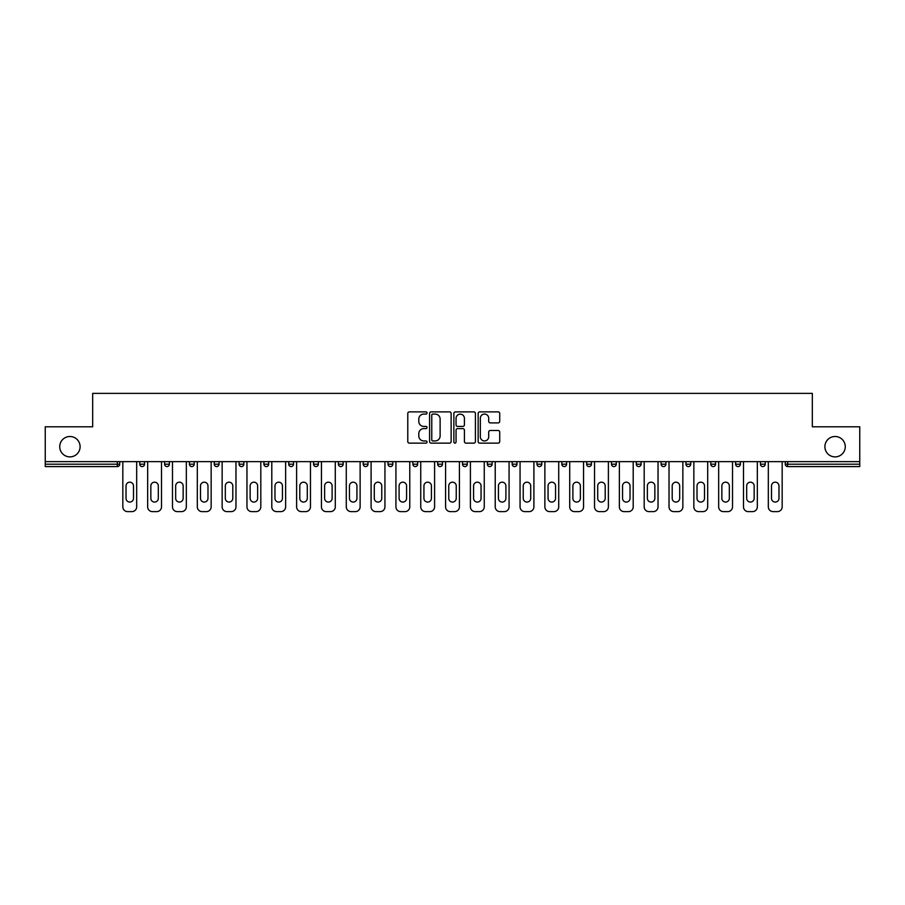 <?xml version="1.0" encoding="UTF-8"?>
<svg xmlns="http://www.w3.org/2000/svg" width="905" height="905" viewBox="0 0 905 905"><rect width="100%" height="100%" fill="white"/><g stroke="black" fill="none" stroke-linecap="round" stroke-linejoin="round"><path stroke-width="1.36" d="M824.896 446.697A10.181 10.181 0 0 0 835.077 456.878A10.181 10.181 0 0 0 845.27 446.697A10.181 10.181 0 0 0 835.077 436.504A10.181 10.181 0 0 0 824.896 446.697M59.73 446.697A10.181 10.181 0 0 0 69.923 456.878A10.181 10.181 0 0 0 80.104 446.697A10.181 10.181 0 0 0 69.923 436.504A10.181 10.181 0 0 0 59.73 446.697M427.036 412.985A1.097 1.097 0 0 0 425.95 411.888L409.343 411.888A1.561 1.561 0 0 0 407.782 413.461L407.782 441.572A1.561 1.561 0 0 0 409.343 443.133L425.95 443.133A1.097 1.097 0 0 0 427.036 442.047A1.097 1.097 0 0 0 425.95 440.95L423.8 440.95A5 5 0 0 1 418.8 435.95L418.8 433.608A5 5 0 0 1 423.8 428.608L425.95 428.608A1.097 1.097 0 0 0 427.036 427.511A1.097 1.097 0 0 0 425.95 426.425L423.8 426.425A5 5 0 0 1 418.8 421.425L418.8 419.083A5 5 0 0 1 423.8 414.083L425.95 414.083A1.097 1.097 0 0 0 427.036 412.985M498.157 422.906A1.561 1.561 0 0 0 499.718 421.345L499.718 413.461A1.561 1.561 0 0 0 498.157 411.888L479.718 411.888A1.561 1.561 0 0 0 478.157 413.461L478.157 441.572A1.561 1.561 0 0 0 479.718 443.133L498.157 443.133A1.561 1.561 0 0 0 499.718 441.572L499.718 432.047A1.561 1.561 0 0 0 498.157 430.486L490.261 430.486A1.561 1.561 0 0 0 488.7 432.047L488.7 436.764A4.174 4.174 0 0 1 484.526 440.95A4.174 4.174 0 0 1 480.34 436.764L480.34 418.257A4.174 4.174 0 0 1 484.526 414.083A4.174 4.174 0 0 1 488.7 418.257L488.7 421.345A1.561 1.561 0 0 0 490.261 422.906L498.157 422.906M45.25 461.652L45.25 426.798L92.672 426.798L92.672 393.381L812.328 393.381L812.328 426.798L859.75 426.798L859.75 461.652L45.25 461.652L45.25 464.197L117.345 464.197L117.345 461.652M451.131 413.461A1.561 1.561 0 0 0 449.57 411.888L431.142 411.888A1.561 1.561 0 0 0 429.581 413.461L429.581 441.572A1.561 1.561 0 0 0 431.142 443.133L449.57 443.133A1.561 1.561 0 0 0 451.131 441.572L451.131 413.461M455.43 411.888L473.858 411.888A1.561 1.561 0 0 1 475.419 413.461L475.419 441.572A1.561 1.561 0 0 1 473.858 443.133L465.973 443.133A1.561 1.561 0 0 1 464.412 441.572L464.412 430.169A1.561 1.561 0 0 0 462.851 428.608L457.613 428.608A1.561 1.561 0 0 0 456.052 430.169L456.052 442.047A1.097 1.097 0 0 1 454.955 443.133A1.097 1.097 0 0 1 453.869 442.047L453.869 413.461A1.561 1.561 0 0 1 455.43 411.888M117.345 466.584A2.387 2.387 0 0 0 119.732 464.197L117.345 464.197L117.345 466.584A2.387 2.387 0 0 0 119.732 464.197L119.732 461.652L119.732 464.197A2.387 2.387 0 0 1 117.345 466.584L45.25 466.584L45.25 464.197M859.75 461.652L859.75 466.584L787.655 466.584A2.387 2.387 0 0 1 785.269 464.197L785.269 461.652L785.269 464.197L859.75 464.197M139.777 461.652L139.777 464.197L139.777 461.652M142.164 466.584A2.387 2.387 0 0 1 139.777 464.197A2.387 2.387 0 0 0 142.164 466.584A2.387 2.387 0 0 0 144.551 464.197L144.551 461.652L144.551 464.197A2.387 2.387 0 0 1 142.164 466.584A2.387 2.387 0 0 1 139.777 464.197L144.551 464.197A2.387 2.387 0 0 1 142.164 466.584M164.608 461.652L164.608 464.197L164.608 461.652M169.382 461.652L169.382 464.197L169.382 461.652M189.439 461.652L189.439 464.197L189.439 461.652M194.213 461.652L194.213 464.197L194.213 461.652M214.259 461.652L214.259 464.197L214.259 461.652M219.033 461.652L219.033 464.197L219.033 461.652M239.09 461.652L239.09 464.197L239.09 461.652M243.864 461.652L243.864 464.197L243.864 461.652M268.683 461.652L268.683 464.197L263.909 464.197A2.387 2.387 0 0 0 266.296 466.584A2.387 2.387 0 0 1 263.909 464.197L263.909 461.652M288.74 461.652L288.74 464.197L288.74 461.652M293.514 461.652L293.514 464.197L293.514 461.652M313.571 461.652L313.571 464.197L313.571 461.652M318.345 461.652L318.345 464.197L318.345 461.652M338.391 461.652L338.391 464.197L338.391 461.652M343.165 461.652L343.165 464.197L343.165 461.652M363.222 461.652L363.222 464.197L363.222 461.652M367.996 461.652L367.996 464.197L367.996 461.652M388.041 461.652L388.041 464.197L388.041 461.652M392.827 461.652L392.827 464.197A2.387 2.387 0 0 1 390.428 466.584A2.387 2.387 0 0 1 388.041 464.197L392.827 464.197A2.387 2.387 0 0 1 390.428 466.584M412.872 461.652L412.872 464.197L412.872 461.652M417.646 461.652L417.646 464.197L417.646 461.652M437.703 461.652L437.703 464.197L437.703 461.652M442.477 461.652L442.477 464.197L442.477 461.652M467.297 461.652L467.297 464.197A2.387 2.387 0 0 1 464.91 466.584A2.387 2.387 0 0 1 462.523 464.197L462.523 461.652M492.128 461.652L492.128 464.197A2.387 2.387 0 0 1 489.741 466.584A2.387 2.387 0 0 1 487.354 464.197L487.354 461.652M516.959 461.652L516.959 464.197A2.387 2.387 0 0 1 514.572 466.584A2.387 2.387 0 0 1 512.173 464.197L512.173 461.652M541.778 461.652L541.778 464.197A2.387 2.387 0 0 1 539.391 466.584A2.387 2.387 0 0 1 537.004 464.197L537.004 461.652M564.222 466.584A2.387 2.387 0 0 0 566.609 464.197L566.609 461.652L566.609 464.197A2.387 2.387 0 0 1 564.222 466.584A2.387 2.387 0 0 1 561.835 464.197L561.835 461.652M591.429 461.652L591.429 464.197A2.387 2.387 0 0 1 589.042 466.584A2.387 2.387 0 0 1 586.655 464.197L586.655 461.652M611.486 461.652L611.486 464.197L611.486 461.652M616.26 461.652L616.26 464.197A2.387 2.387 0 0 1 613.873 466.584A2.387 2.387 0 0 1 611.486 464.197L616.26 464.197A2.387 2.387 0 0 1 613.873 466.584M641.091 461.652L641.091 464.197A2.387 2.387 0 0 1 638.704 466.584A2.387 2.387 0 0 1 636.317 464.197L636.317 461.652M661.136 461.652L661.136 464.197L661.136 461.652M665.91 461.652L665.91 464.197A2.387 2.387 0 0 1 663.523 466.584A2.387 2.387 0 0 1 661.136 464.197L665.91 464.197A2.387 2.387 0 0 1 663.523 466.584A2.387 2.387 0 0 0 665.91 464.197M685.967 464.197A2.387 2.387 0 0 0 688.354 466.584A2.387 2.387 0 0 0 690.741 464.197L690.741 461.652L690.741 464.197L685.967 464.197A2.387 2.387 0 0 0 688.354 466.584A2.387 2.387 0 0 1 685.967 464.197L685.967 461.652M710.787 461.652L710.787 464.197L710.787 461.652M715.561 461.652L715.561 464.197L715.561 461.652M740.392 461.652L740.392 464.197A2.387 2.387 0 0 1 738.005 466.584A2.387 2.387 0 0 1 735.618 464.197L735.618 461.652M765.223 461.652L765.223 464.197A2.387 2.387 0 0 1 762.836 466.584A2.387 2.387 0 0 1 760.449 464.197L760.449 461.652M166.995 466.584A2.387 2.387 0 0 1 164.608 464.197A2.387 2.387 0 0 0 166.995 466.584A2.387 2.387 0 0 0 169.382 464.197A2.387 2.387 0 0 1 166.995 466.584A2.387 2.387 0 0 1 164.608 464.197L169.382 464.197A2.387 2.387 0 0 1 166.995 466.584M191.826 466.584A2.387 2.387 0 0 1 189.439 464.197A2.387 2.387 0 0 0 191.826 466.584A2.387 2.387 0 0 0 194.213 464.197A2.387 2.387 0 0 1 191.826 466.584A2.387 2.387 0 0 1 189.439 464.197L194.213 464.197A2.387 2.387 0 0 1 191.826 466.584M216.646 466.584A2.387 2.387 0 0 1 214.259 464.197A2.387 2.387 0 0 0 216.646 466.584A2.387 2.387 0 0 0 219.033 464.197A2.387 2.387 0 0 1 216.646 466.584A2.387 2.387 0 0 1 214.259 464.197L219.033 464.197A2.387 2.387 0 0 1 216.646 466.584M241.477 466.584A2.387 2.387 0 0 1 239.09 464.197A2.387 2.387 0 0 0 241.477 466.584A2.387 2.387 0 0 0 243.864 464.197A2.387 2.387 0 0 1 241.477 466.584A2.387 2.387 0 0 1 239.09 464.197L243.864 464.197A2.387 2.387 0 0 1 241.477 466.584M266.296 466.584A2.387 2.387 0 0 0 268.683 464.197A2.387 2.387 0 0 1 266.296 466.584A2.387 2.387 0 0 1 263.909 464.197M291.127 466.584A2.387 2.387 0 0 1 288.74 464.197A2.387 2.387 0 0 0 291.127 466.584A2.387 2.387 0 0 0 293.514 464.197A2.387 2.387 0 0 1 291.127 466.584A2.387 2.387 0 0 1 288.74 464.197L293.514 464.197A2.387 2.387 0 0 1 291.127 466.584M315.958 466.584A2.387 2.387 0 0 1 313.571 464.197L318.345 464.197A2.387 2.387 0 0 1 315.958 466.584A2.387 2.387 0 0 0 318.345 464.197M340.778 466.584A2.387 2.387 0 0 1 338.391 464.197L343.165 464.197A2.387 2.387 0 0 1 340.778 466.584A2.387 2.387 0 0 0 343.165 464.197M365.609 466.584A2.387 2.387 0 0 1 363.222 464.197A2.387 2.387 0 0 0 365.609 466.584A2.387 2.387 0 0 0 367.996 464.197A2.387 2.387 0 0 1 365.609 466.584A2.387 2.387 0 0 1 363.222 464.197L367.996 464.197A2.387 2.387 0 0 1 365.609 466.584M415.259 466.584A2.387 2.387 0 0 1 412.872 464.197L417.646 464.197A2.387 2.387 0 0 1 415.259 466.584A2.387 2.387 0 0 0 417.646 464.197M440.09 466.584A2.387 2.387 0 0 1 437.703 464.197A2.387 2.387 0 0 0 440.09 466.584A2.387 2.387 0 0 0 442.477 464.197A2.387 2.387 0 0 1 440.09 466.584A2.387 2.387 0 0 1 437.703 464.197L442.477 464.197A2.387 2.387 0 0 1 440.09 466.584M713.174 466.584A2.387 2.387 0 0 1 710.787 464.197L715.561 464.197A2.387 2.387 0 0 1 713.174 466.584A2.387 2.387 0 0 0 715.561 464.197A2.387 2.387 0 0 1 713.174 466.584M432.862 414.083A1.097 1.097 0 0 0 431.764 415.169L431.764 439.853A1.097 1.097 0 0 0 432.862 440.95L435.124 440.95A5 5 0 0 0 440.124 435.95L440.124 419.083A5 5 0 0 0 435.124 414.083L432.862 414.083M464.412 418.336A4.174 4.174 0 0 0 460.238 414.162A4.174 4.174 0 0 0 456.052 418.336L456.052 424.864A1.561 1.561 0 0 0 457.613 426.425L462.851 426.425A1.561 1.561 0 0 0 464.412 424.864L464.412 418.336M136.678 461.652L136.678 506.845A4.774 4.774 0 0 1 131.904 511.619L127.605 511.619A4.774 4.774 0 0 1 122.831 506.845L122.831 461.652M126.021 485.917A3.744 3.744 0 0 1 129.754 482.184A3.744 3.744 0 0 1 133.499 485.917L133.499 498.338A3.744 3.744 0 0 1 129.754 502.071A3.744 3.744 0 0 1 126.021 498.338L126.021 485.917M161.509 461.652L161.509 506.845A4.774 4.774 0 0 1 156.735 511.619L152.436 511.619A4.774 4.774 0 0 1 147.662 506.845L147.662 461.652M150.841 485.917A3.744 3.744 0 0 1 154.585 482.184A3.744 3.744 0 0 1 158.318 485.917L158.318 498.338A3.744 3.744 0 0 1 154.585 502.071A3.744 3.744 0 0 1 150.841 498.338L150.841 485.917M186.328 461.652L186.328 506.845A4.774 4.774 0 0 1 181.554 511.619L177.256 511.619A4.774 4.774 0 0 1 172.482 506.845L172.482 461.652M175.672 485.917A3.744 3.744 0 0 1 179.405 482.184A3.744 3.744 0 0 1 183.149 485.917L183.149 498.338A3.744 3.744 0 0 1 179.405 502.071A3.744 3.744 0 0 1 175.672 498.338L175.672 485.917M211.159 461.652L211.159 506.845A4.774 4.774 0 0 1 206.385 511.619L202.087 511.619A4.774 4.774 0 0 1 197.313 506.845L197.313 461.652M200.491 485.917A3.744 3.744 0 0 1 204.236 482.184A3.744 3.744 0 0 1 207.98 485.917L207.98 498.338A3.744 3.744 0 0 1 204.236 502.071A3.744 3.744 0 0 1 200.491 498.338L200.491 485.917M235.979 461.652L235.979 506.845A4.774 4.774 0 0 1 231.205 511.619L226.917 511.619A4.774 4.774 0 0 1 222.144 506.845L222.144 461.652M225.322 485.917A3.744 3.744 0 0 1 229.067 482.184A3.744 3.744 0 0 1 232.8 485.917L232.8 498.338A3.744 3.744 0 0 1 229.067 502.071A3.744 3.744 0 0 1 225.322 498.338L225.322 485.917M260.81 461.652L260.81 506.845A4.774 4.774 0 0 1 256.036 511.619L251.737 511.619A4.774 4.774 0 0 1 246.963 506.845L246.963 461.652M250.153 485.917A3.744 3.744 0 0 1 253.886 482.184A3.744 3.744 0 0 1 257.631 485.917L257.631 498.338A3.744 3.744 0 0 1 253.886 502.071A3.744 3.744 0 0 1 250.153 498.338L250.153 485.917M285.641 461.652L285.641 506.845A4.774 4.774 0 0 1 280.867 511.619L276.568 511.619A4.774 4.774 0 0 1 271.794 506.845L271.794 461.652M274.973 485.917A3.744 3.744 0 0 1 278.717 482.184A3.744 3.744 0 0 1 282.451 485.917L282.451 498.338A3.744 3.744 0 0 1 278.717 502.071A3.744 3.744 0 0 1 274.973 498.338L274.973 485.917M310.46 461.652L310.46 506.845A4.774 4.774 0 0 1 305.686 511.619L301.388 511.619A4.774 4.774 0 0 1 296.614 506.845L296.614 461.652M299.804 485.917A3.744 3.744 0 0 1 303.537 482.184A3.744 3.744 0 0 1 307.281 485.917L307.281 498.338A3.744 3.744 0 0 1 303.537 502.071A3.744 3.744 0 0 1 299.804 498.338L299.804 485.917M335.291 461.652L335.291 506.845A4.774 4.774 0 0 1 330.517 511.619L326.219 511.619A4.774 4.774 0 0 1 321.445 506.845L321.445 461.652M324.623 485.917A3.744 3.744 0 0 1 328.368 482.184A3.744 3.744 0 0 1 332.112 485.917L332.112 498.338A3.744 3.744 0 0 1 328.368 502.071A3.744 3.744 0 0 1 324.623 498.338L324.623 485.917M360.122 461.652L360.122 506.845A4.774 4.774 0 0 1 355.337 511.619L351.05 511.619A4.774 4.774 0 0 1 346.276 506.845L346.276 461.652M349.454 485.917A3.744 3.744 0 0 1 353.199 482.184A3.744 3.744 0 0 1 356.932 485.917L356.932 498.338A3.744 3.744 0 0 1 353.199 502.071A3.744 3.744 0 0 1 349.454 498.338L349.454 485.917M384.942 461.652L384.942 506.845A4.774 4.774 0 0 1 380.168 511.619L375.869 511.619A4.774 4.774 0 0 1 371.095 506.845L371.095 461.652M374.285 485.917A3.744 3.744 0 0 1 378.019 482.184A3.744 3.744 0 0 1 381.763 485.917L381.763 498.338A3.744 3.744 0 0 1 378.019 502.071A3.744 3.744 0 0 1 374.285 498.338L374.285 485.917M409.773 461.652L409.773 506.845A4.774 4.774 0 0 1 404.999 511.619L400.7 511.619A4.774 4.774 0 0 1 395.926 506.845L395.926 461.652M399.105 485.917A3.744 3.744 0 0 1 402.849 482.184A3.744 3.744 0 0 1 406.583 485.917L406.583 498.338A3.744 3.744 0 0 1 402.849 502.071A3.744 3.744 0 0 1 399.105 498.338L399.105 485.917M434.592 461.652L434.592 506.845A4.774 4.774 0 0 1 429.818 511.619L425.52 511.619A4.774 4.774 0 0 1 420.746 506.845L420.746 461.652M423.936 485.917A3.744 3.744 0 0 1 427.669 482.184A3.744 3.744 0 0 1 431.414 485.917L431.414 498.338A3.744 3.744 0 0 1 427.669 502.071A3.744 3.744 0 0 1 423.936 498.338L423.936 485.917M459.423 461.652L459.423 506.845A4.774 4.774 0 0 1 454.649 511.619L450.351 511.619A4.774 4.774 0 0 1 445.577 506.845L445.577 461.652M448.756 485.917A3.744 3.744 0 0 1 452.5 482.184A3.744 3.744 0 0 1 456.244 485.917L456.244 498.338A3.744 3.744 0 0 1 452.5 502.071A3.744 3.744 0 0 1 448.756 498.338L448.756 485.917M484.254 461.652L484.254 506.845A4.774 4.774 0 0 1 479.48 511.619L475.182 511.619A4.774 4.774 0 0 1 470.408 506.845L470.408 461.652M473.587 485.917A3.744 3.744 0 0 1 477.331 482.184A3.744 3.744 0 0 1 481.064 485.917L481.064 498.338A3.744 3.744 0 0 1 477.331 502.071A3.744 3.744 0 0 1 473.587 498.338L473.587 485.917M509.074 461.652L509.074 506.845A4.774 4.774 0 0 1 504.3 511.619L500.001 511.619A4.774 4.774 0 0 1 495.227 506.845L495.227 461.652M498.417 485.917A3.744 3.744 0 0 1 502.151 482.184A3.744 3.744 0 0 1 505.895 485.917L505.895 498.338A3.744 3.744 0 0 1 502.151 502.071A3.744 3.744 0 0 1 498.417 498.338L498.417 485.917M533.905 461.652L533.905 506.845A4.774 4.774 0 0 1 529.131 511.619L524.832 511.619A4.774 4.774 0 0 1 520.058 506.845L520.058 461.652M523.237 485.917A3.744 3.744 0 0 1 526.981 482.184A3.744 3.744 0 0 1 530.715 485.917L530.715 498.338A3.744 3.744 0 0 1 526.981 502.071A3.744 3.744 0 0 1 523.237 498.338L523.237 485.917M558.724 461.652L558.724 506.845A4.774 4.774 0 0 1 553.951 511.619L549.663 511.619A4.774 4.774 0 0 1 544.878 506.845L544.878 461.652M548.068 485.917A3.744 3.744 0 0 1 551.801 482.184A3.744 3.744 0 0 1 555.546 485.917L555.546 498.338A3.744 3.744 0 0 1 551.801 502.071A3.744 3.744 0 0 1 548.068 498.338L548.068 485.917M583.555 461.652L583.555 506.845A4.774 4.774 0 0 1 578.781 511.619L574.483 511.619A4.774 4.774 0 0 1 569.709 506.845L569.709 461.652M572.888 485.917A3.744 3.744 0 0 1 576.632 482.184A3.744 3.744 0 0 1 580.376 485.917L580.376 498.338A3.744 3.744 0 0 1 576.632 502.071A3.744 3.744 0 0 1 572.888 498.338L572.888 485.917M608.386 461.652L608.386 506.845A4.774 4.774 0 0 1 603.612 511.619L599.314 511.619A4.774 4.774 0 0 1 594.54 506.845L594.54 461.652M597.719 485.917A3.744 3.744 0 0 1 601.463 482.184A3.744 3.744 0 0 1 605.196 485.917L605.196 498.338A3.744 3.744 0 0 1 601.463 502.071A3.744 3.744 0 0 1 597.719 498.338L597.719 485.917M633.206 461.652L633.206 506.845A4.774 4.774 0 0 1 628.432 511.619L624.133 511.619A4.774 4.774 0 0 1 619.359 506.845L619.359 461.652M622.55 485.917A3.744 3.744 0 0 1 626.283 482.184A3.744 3.744 0 0 1 630.027 485.917L630.027 498.338A3.744 3.744 0 0 1 626.283 502.071A3.744 3.744 0 0 1 622.55 498.338L622.55 485.917M658.037 461.652L658.037 506.845A4.774 4.774 0 0 1 653.263 511.619L648.964 511.619A4.774 4.774 0 0 1 644.19 506.845L644.19 461.652M647.369 485.917A3.744 3.744 0 0 1 651.114 482.184A3.744 3.744 0 0 1 654.847 485.917L654.847 498.338A3.744 3.744 0 0 1 651.114 502.071A3.744 3.744 0 0 1 647.369 498.338L647.369 485.917M682.856 461.652L682.856 506.845A4.774 4.774 0 0 1 678.083 511.619L673.795 511.619A4.774 4.774 0 0 1 669.021 506.845L669.021 461.652M672.2 485.917A3.744 3.744 0 0 1 675.933 482.184A3.744 3.744 0 0 1 679.678 485.917L679.678 498.338A3.744 3.744 0 0 1 675.933 502.071A3.744 3.744 0 0 1 672.2 498.338L672.2 485.917M707.687 461.652L707.687 506.845A4.774 4.774 0 0 1 702.914 511.619L698.615 511.619A4.774 4.774 0 0 1 693.841 506.845L693.841 461.652M697.02 485.917A3.744 3.744 0 0 1 700.764 482.184A3.744 3.744 0 0 1 704.509 485.917L704.509 498.338A3.744 3.744 0 0 1 700.764 502.071A3.744 3.744 0 0 1 697.02 498.338L697.02 485.917M732.518 461.652L732.518 506.845A4.774 4.774 0 0 1 727.744 511.619L723.446 511.619A4.774 4.774 0 0 1 718.672 506.845L718.672 461.652M721.851 485.917A3.744 3.744 0 0 1 725.595 482.184A3.744 3.744 0 0 1 729.328 485.917L729.328 498.338A3.744 3.744 0 0 1 725.595 502.071A3.744 3.744 0 0 1 721.851 498.338L721.851 485.917M757.338 461.652L757.338 506.845A4.774 4.774 0 0 1 752.564 511.619L748.265 511.619A4.774 4.774 0 0 1 743.491 506.845L743.491 461.652M746.682 485.917A3.744 3.744 0 0 1 750.415 482.184A3.744 3.744 0 0 1 754.159 485.917L754.159 498.338A3.744 3.744 0 0 1 750.415 502.071A3.744 3.744 0 0 1 746.682 498.338L746.682 485.917M782.169 461.652L782.169 506.845A4.774 4.774 0 0 1 777.395 511.619L773.096 511.619A4.774 4.774 0 0 1 768.322 506.845L768.322 461.652M771.501 485.917A3.744 3.744 0 0 1 775.246 482.184A3.744 3.744 0 0 1 778.979 485.917L778.979 498.338A3.744 3.744 0 0 1 775.246 502.071A3.744 3.744 0 0 1 771.501 498.338L771.501 485.917M787.655 461.652L787.655 466.584M464.91 466.584A2.387 2.387 0 0 0 467.297 464.197L462.523 464.197M489.741 466.584A2.387 2.387 0 0 0 492.128 464.197L487.354 464.197M514.572 466.584A2.387 2.387 0 0 0 516.959 464.197L512.173 464.197M539.391 466.584A2.387 2.387 0 0 0 541.778 464.197L537.004 464.197M566.609 464.197L561.835 464.197M589.042 466.584A2.387 2.387 0 0 0 591.429 464.197L586.655 464.197M638.704 466.584A2.387 2.387 0 0 0 641.091 464.197L636.317 464.197M688.354 466.584A2.387 2.387 0 0 0 690.741 464.197M738.005 466.584A2.387 2.387 0 0 0 740.392 464.197L735.618 464.197M762.836 466.584A2.387 2.387 0 0 0 765.223 464.197L760.449 464.197"/></g></svg>
